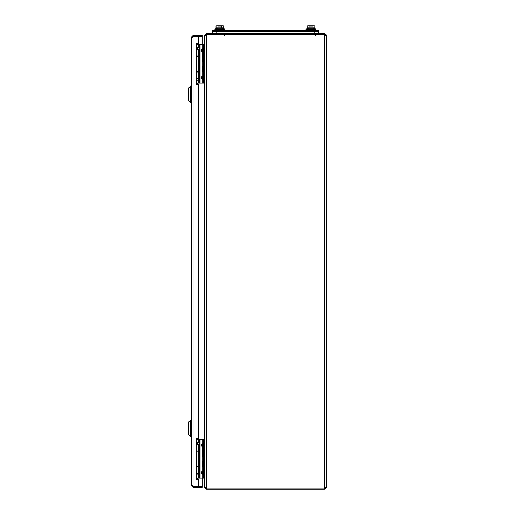 <?xml version="1.0" encoding="UTF-8"?>
<svg xmlns="http://www.w3.org/2000/svg" width="515" height="515" viewBox="0 0 515 515"><rect width="100%" height="100%" fill="white"/><g stroke="black" fill="none" stroke-linecap="round" stroke-linejoin="round"><path stroke-width="0.77" d="M192.34 37.376L193.054 36.662L193.054 35.535L191.22 37.376L191.22 485.516L193.054 487.351L193.054 486.231L192.34 485.516M193.054 35.535L202.305 35.535L202.305 36.662L193.054 36.662M192.494 485.954L202.305 486.057L202.305 478.042M202.305 44.85L202.305 36.829L192.494 36.938M193.054 486.231L202.305 486.231L202.305 487.351L193.054 487.351M191.22 37.376L193.054 36.829L193.054 486.057L191.22 485.516M198.507 486.057L198.507 479.272L196.608 479.272L196.608 438.465L198.507 438.465L198.507 84.428L196.608 84.428L196.608 43.621L198.507 43.621L198.507 36.829M325.049 487.415A0.715 0.715 0 0 1 324.341 488.123L324.341 489.25A1.835 1.835 0 0 0 326.175 487.415L326.175 35.477A1.835 1.835 0 0 0 324.341 33.642L206.515 33.642L206.515 34.763L324.341 34.763A0.715 0.715 0 0 1 325.049 35.477M324.341 487.415L326.175 487.415L326.175 35.477L324.341 35.477L324.341 488.033L206.515 488.033L204.68 487.248L204.68 35.644L206.515 34.853L324.341 34.853L324.341 35.477M204.732 487.415L206.515 489.25L206.515 488.123L324.341 488.123M206.515 489.25L324.341 489.25M206.515 488.123L205.8 487.415M324.341 34.763L324.341 33.642M205.8 35.477L206.515 34.763M206.515 487.956L206.515 34.93L206.026 34.956M206.515 33.642L204.732 35.477M203.966 478.036L204.68 478.744L204.68 487.415M204.68 35.477L204.68 44.142L203.966 44.857M204.68 478.577L204.622 477.862M204.622 45.03L204.68 44.309M314.781 33.642L314.781 31.666L318.579 31.666L318.579 30.54L318.579 33.642L318.579 31.666L212.27 31.666L212.27 30.54L216.068 30.54L216.068 31.666L212.27 31.666L212.27 33.642M318.579 30.54L216.068 30.54M314.781 30.54L314.781 31.666L216.068 31.666L216.068 33.642M204.68 45.03L204.21 45.03M204.68 82.999L204.21 82.999M204.68 439.894L204.21 439.894M204.68 477.862L204.21 477.862M196.608 466.622L198.455 466.622L198.455 451.114L196.608 451.114M196.608 71.772L198.455 71.772L198.455 56.27L196.608 56.27M204.21 83.121L203.316 83.121L204.21 83.121L204.21 44.85L203.316 44.85L204.21 44.85M204.21 81.222L203.316 81.222L203.316 44.85L196.608 44.85M203.316 81.222L203.316 83.121L196.608 83.121M196.608 47.837L198.5 47.837L198.5 44.85M198.5 83.121L198.5 80.128L196.608 80.128M203.316 79.522L202.749 78.737L203.09 78.029L202.749 76.561L203.316 75.782L202.904 75.782L202.749 76.561L201.713 77.269L201.713 78.029L203.316 79.522M202.904 44.85L202.904 48.442L203.316 48.442L201.713 49.936L203.09 49.936L202.904 48.442L201.178 49.936L201.178 50.695L202.904 52.182L203.316 52.182L202.749 51.403L203.09 50.695L201.713 50.695L202.749 51.403L202.904 56.592M196.608 49.331L198.5 49.331L198.5 55.961L196.608 55.961M196.608 72.003L198.5 72.003L198.5 78.634L196.608 78.634M197.187 47.354L197.187 48.545L196.608 48.545M197.187 48.545L197.297 49.331M196.608 80.083L197.187 80.083M196.608 83.166L197.503 83.874L197.503 83.121M197.457 43.621L196.608 43.698M197.264 84.428L196.994 83.874M198.507 86.617L198.507 88.11M196.608 79.98L198.532 79.98L198.532 78.789L196.608 78.789M203.052 66.686L203.052 71.244M202.878 66.532L202.543 66.532L202.543 71.392L202.878 71.392M203.316 56.27L203.316 61.736M203.052 56.721L203.052 61.279M202.878 56.573L202.543 56.573L202.543 61.433L202.878 61.433M203.316 66.229L203.316 71.694M204.21 478.042L203.316 478.042L204.21 478.042L204.21 439.771L203.316 439.771L204.21 439.771M204.21 476.143L203.316 476.143L203.316 439.771L196.608 439.771M203.316 476.143L203.316 478.042L196.608 478.042M196.608 442.758L198.5 442.758L198.5 439.771M198.5 478.042L198.5 475.055L196.608 475.055M203.316 474.444L202.749 473.665L203.09 472.957L202.749 471.489L203.316 470.704L202.904 470.704L202.749 471.489L201.713 472.197L201.713 472.957L203.316 474.444M202.904 439.771L202.904 443.37L203.316 443.37L201.713 444.857L203.09 444.857L202.904 443.37L201.178 444.857L201.178 445.617L202.904 447.11L203.316 447.11L202.749 446.325L203.09 445.617L201.713 445.617L202.749 446.325L202.904 451.52M196.608 444.258L198.5 444.258L198.5 450.889L196.608 450.889M196.608 466.925L198.5 466.925L198.5 473.555L196.608 473.555M197.187 442.276L197.187 443.473L196.608 443.473M197.187 443.473L197.297 444.258M196.608 475.004L197.187 475.004M196.608 478.094L197.503 478.796L197.503 478.042M197.412 438.465L196.608 438.626M197.213 479.272L196.994 478.796M198.507 481.544L198.507 483.038M196.608 474.907L198.532 474.907L198.532 473.71L196.608 473.71M203.052 461.607L203.052 466.165M202.878 461.459L202.543 461.459L202.543 466.32L202.878 466.32M203.316 451.192L203.316 456.657M203.052 451.649L203.052 456.206M202.878 451.494L202.543 451.494L202.543 456.354L202.878 456.354M203.316 461.157L203.316 466.622M315.734 35.49L315.734 34.705L315.734 35.49M314.311 27.849L314.311 28.228L314.311 27.849L314.311 28.228L307.661 28.228L307.661 27.849L307.661 28.228M312.908 27.849L312.908 26.046L313.867 25.75L314.826 26.046L313.867 25.75L314.826 26.046L314.826 27.849L307.146 27.849L307.146 26.046L308.105 25.75L307.661 25.75L309.064 26.046L309.064 27.849M312.908 26.046L309.064 26.046M313.867 25.75L308.105 25.75M306.052 29.02L308.897 28.235L306.052 29.02L308.897 28.235L306.052 29.02L308.897 28.235L313.075 28.235L315.92 29.02L306.052 29.02L306.052 29.593L315.92 29.593L315.92 29.02L315.541 30.54M306.052 29.593L315.541 29.78M224.611 35.49L224.611 34.705L224.611 35.49M223.188 27.849L223.188 28.228L223.188 27.849L223.188 28.228L216.538 28.228L216.538 27.849L216.538 28.228M221.785 27.849L221.785 26.046L222.744 25.75L223.703 26.046L222.744 25.75L223.703 26.046L223.703 27.849L216.023 27.849L216.023 26.046L216.982 25.75L216.538 25.75L217.942 26.046L217.942 27.849M221.785 26.046L217.942 26.046M222.744 25.75L216.982 25.75M214.929 29.02L217.774 28.235L214.929 29.02L217.774 28.235L214.929 29.02L217.774 28.235L221.952 28.235L224.798 29.02L214.929 29.02L214.929 29.593L224.798 29.593L224.798 29.02L224.418 30.54L224.418 29.78L224.418 30.54L224.418 29.78L214.929 29.593M188.825 421.927L188.825 435.078L190.621 436.875L190.621 420.131L191.22 420.131L190.621 420.131L190.621 436.875L191.22 436.875L190.621 436.875L188.825 435.078L188.825 421.927L190.621 420.131L188.825 421.927M188.825 87.808L188.825 100.966L190.621 102.755L190.621 86.018L191.22 86.018L190.621 86.018L190.621 102.755L191.22 102.755L190.621 102.755L188.825 100.966L188.825 87.808L190.621 86.018L188.825 87.808M203.966 439.771L203.966 83.121M197.857 83.121L197.857 84.428M197.857 438.465L197.857 439.771M204.21 46.929L204.68 46.929M204.68 81.1L204.21 81.1M204.21 441.793L204.68 441.793M204.68 475.963L204.21 475.963M203.316 46.743L204.21 46.743M199.743 44.85L199.743 83.121M202.904 71.373L202.904 75.782L201.178 77.269L201.178 78.029L202.904 79.522L202.904 83.121M202.904 61.407L202.904 66.557M200.084 83.121L200.084 44.85M201.178 77.269L203.316 77.269M203.316 78.029L201.178 78.029M203.316 49.936L203.316 50.695M201.178 50.695L201.713 50.695L201.713 49.936L201.178 49.936M203.316 441.67L204.21 441.67M199.743 439.771L199.743 478.042M202.904 466.294L202.904 470.704L201.178 472.197L201.178 472.957L202.904 474.444L202.904 478.042M202.904 456.335L202.904 461.479M200.084 478.042L200.084 439.771M201.178 472.197L203.316 472.197M203.316 472.957L201.178 472.957M203.316 444.857L203.316 445.617M201.178 445.617L201.713 445.617L201.713 444.857L201.178 444.857M197.503 44.85L197.503 43.698M197.953 84.949L197.503 83.874M198.507 85.973L198.507 88.722M197.503 439.771L197.503 438.626M197.58 479.272L197.503 478.796M198.507 480.894L198.507 483.643M314.311 25.75L314.826 26.046M315.92 29.02L313.075 28.235L315.92 29.02L313.075 28.235L315.92 29.02L315.92 29.593M306.431 29.78L306.431 30.54M223.188 25.75L223.703 26.046L223.188 25.75M224.798 29.02L221.952 28.235L224.798 29.02L221.952 28.235L224.798 29.02L224.798 29.593M215.309 29.78L215.309 30.54"/></g></svg>
